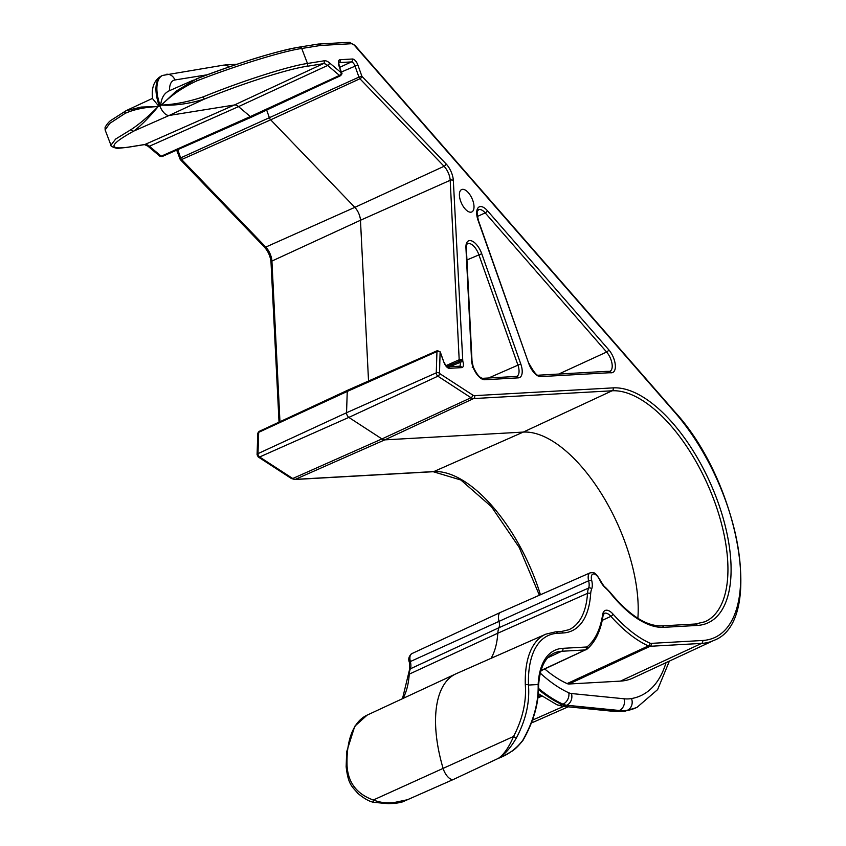 <?xml version="1.0" encoding="UTF-8"?>
<svg xmlns="http://www.w3.org/2000/svg" width="846" height="846" viewBox="0 0 846 846"><rect width="100%" height="100%" fill="white"/><g stroke="black" fill="none" stroke-linecap="round" stroke-linejoin="round"><path stroke-width="1.27" d="M462.656 189.324A12.299 5.774 -114.4 0 1 472.406 199.423A12.299 5.774 -114.4 0 1 471.761 211.976A12.299 5.774 -114.4 0 1 470.757 212.209A12.299 5.774 -114.4 0 1 461.028 202.162A12.299 5.774 -114.4 0 1 461.609 189.578A12.299 5.774 -114.4 0 1 462.656 189.324M234.723 104.957A11.305 5.309 65.6 0 0 234.437 104.989L169.168 115.458L133.753 131.088C109.409 144.603 107.558 149.964 128.19 147.172L144.952 144.476A12.278 5.763 -114.4 0 1 145.269 144.444A12.278 5.763 -114.4 0 1 149.393 146.242L161.205 156.203L250.331 116.568A3.395 1.597 65.6 0 0 251.748 117.002A3.395 1.597 65.6 0 0 251.759 117.002L162.21 156.51L159.778 156.15L147.965 146.189A2.263 1.417 130.2 0 0 149.393 146.242L238.519 106.607A11.305 5.309 65.6 0 0 234.723 104.957M348.15 390.069A3.395 1.597 65.6 0 0 347.875 390.133A3.395 1.597 65.6 0 0 347.854 390.143A3.395 1.597 65.6 0 0 347.251 391.444L346.543 412.742A3.395 1.597 65.6 0 0 348.827 417.406L259.616 456.977L292.737 478.508L381.948 438.937L348.827 417.406L437.89 376.195A2.422 1.142 -114.4 0 1 436.261 372.853L346.543 412.742L257.977 453.636A2.422 1.142 65.6 0 0 259.616 456.977A2.263 1.607 123 0 1 258.22 456.946L257.078 454.746L257.787 433.448A2.263 1.449 -178.1 0 1 258.686 432.338L257.977 453.636A2.263 1.449 -178.1 0 0 257.078 454.746M127.545 109.98L125.694 110.942A2.263 1.755 60.3 0 1 125.991 110.815L141.081 107.072L158.191 106.543C149.044 117.573 140.901 125.758 133.753 131.088A2.263 1.766 -118.2 0 1 131.257 129.47C139.431 124.087 148.41 116.452 158.181 106.543C144.856 107.167 133.837 109.451 125.102 113.385L109.694 123.453L105.137 129.977L105.084 127.291C107.453 123.41 109.642 120.957 111.651 119.931L125.694 110.942A2.263 1.755 60.3 0 0 125.102 113.385M160.581 105.464L158.963 106.194A113.078 12.69 159.1 0 1 159.767 105.824L158.837 106.247L152.692 98.823C152.248 96.328 150.112 81.861 161.692 75.823A31.588 14.837 65.6 0 0 159.196 105.708L160.581 105.464A113.078 12.69 159.1 0 0 159.767 105.824A11.305 5.309 65.6 0 0 169.168 115.458L204.32 99.109C189.451 103.73 175.133 105.729 161.353 105.105L176.116 91.167L196.536 78.826C234.702 63.989 280.798 49.766 299.124 47.196M340.779 75.442A2.422 1.142 -114.4 0 1 340.494 75.728A2.422 1.142 -114.4 0 1 340.293 75.78A2.422 1.142 -114.4 0 1 339.479 75.421L327.666 65.459A12.278 5.763 65.6 0 0 323.542 63.662A12.278 5.763 65.6 0 0 323.235 63.693L306.474 66.39C288.137 68.928 242.22 83.638 204.32 99.109L203.23 96.856C241.903 81.068 288.761 66.062 307.468 63.471L324.23 60.785A14.541 6.821 -114.4 0 1 329.485 62.868L341.35 72.851L339.024 66.041A6.62 3.109 -114.4 0 1 340.113 59.696L352.412 59.009A6.62 3.109 -114.4 0 1 357.869 64.983L361.919 76.341L446.064 163.881A14.541 6.821 -114.4 0 1 453.329 180.452L462.794 361.274A6.62 3.109 -114.4 0 1 461.705 367.619L449.395 368.317A6.62 3.109 -114.4 0 1 443.939 362.331L440.11 351.936L439.508 373.456L472.628 394.987A8.079 3.796 65.6 0 0 474.648 395.653L613.16 387.87A127.609 59.907 -114.4 0 1 718.339 503.116A127.609 59.907 -114.4 0 1 697.294 625.437L663.74 627.33A104.999 49.29 -114.4 0 1 610.04 592.718A25.042 11.759 65.6 0 0 605.662 588.139A14.541 6.821 -114.4 0 1 599.698 579.87A8.28 3.892 65.6 0 0 593.501 573.937A8.28 3.892 65.6 0 0 591.671 580.324A14.541 6.821 -114.4 0 1 591.682 588.932A25.042 11.759 65.6 0 0 590.656 593.807A104.999 49.29 -114.4 0 1 563.087 632.977L557.493 633.294A109.853 51.574 65.6 0 0 528.475 685.059C529.839 702.55 525.81 720.158 516.388 737.913C510.825 747.61 504.851 754.41 498.442 758.312C503.941 754.495 508.985 747.208 513.564 736.464C522.606 718.963 526.519 701.757 525.324 684.837A112.106 52.632 -114.4 0 1 545.85 634.151L456.311 673.659A113.078 53.087 65.6 0 0 455.867 673.86A113.078 53.087 65.6 0 0 443.04 768.179A11.305 5.309 65.6 0 0 452.747 779.557A11.305 5.309 65.6 0 0 453.657 779.346A11.305 5.309 65.6 0 0 453.71 779.325L498.442 758.312C508.393 754.611 516.504 748.615 522.754 740.335C533.53 721.31 538.659 702.698 538.141 684.52A2.263 1.481 3 0 1 538.585 685.461C539.843 668.118 544.972 657.353 553.982 653.165A91.431 42.924 65.6 0 1 561.755 651.261L547.796 657.744M159.767 105.824L160.708 105.401M168.84 91.072C164.156 93.219 161.427 97.977 160.645 105.338M620.446 681.115A146.918 68.97 65.6 0 0 632.945 678.048L713.982 640.359A146.03 68.558 -114.4 0 1 701.556 643.404L650.109 646.291A10.342 4.854 -114.4 0 1 648.385 645.921L567.116 683.6A11.22 5.266 65.6 0 0 568.988 684.002L620.446 681.115L701.556 643.404A2.263 1.967 86.8 0 0 702.614 640.485A143.767 67.5 65.6 0 0 739.33 556.435A143.767 67.5 65.6 0 0 675.013 412.584L456.28 161.903A8.079 3.796 65.6 0 0 456.269 161.893L354.96 45.959A8.079 3.796 65.6 0 0 351.196 43.738L320.655 45.451A8.079 3.796 65.6 0 0 320.454 45.473L301.736 48.476C283.029 51.098 235.992 65.618 197.076 80.772C183.244 87.053 171.347 95.164 161.375 105.105C174.847 104.46 188.795 101.71 203.23 96.856M567.116 683.6A129.956 61.007 -114.4 0 1 544.75 668.975M508.351 753.448L502.535 756.62M347.05 765.619A2.263 1.322 178.2 0 0 346.151 766.73L346.67 751.766L354.77 726.259L367.132 715.124A112.106 52.632 65.6 0 0 347.05 765.619C348.044 782.613 356.8 794.077 373.319 800.009C383.777 803.943 394.902 803.901 406.715 799.882L404.346 801.099C402.833 802.008 399.619 802.759 394.722 803.351L406.715 799.882L388.6 803.7L374.122 802.378A2.263 1.216 105.5 0 1 373.932 802.357L388.557 803.7L394.691 803.351M637.873 618.267A124.383 58.395 -114.4 0 0 602.236 495.026A124.383 58.395 -114.4 0 0 523.283 432.084L384.782 439.867L295.317 479.354L433.829 471.571A125.356 58.85 -114.4 0 1 540.446 594.759M266.67 110.065L269.314 117.531A3.395 1.597 65.6 0 0 270.678 119.815L354.823 207.355A11.305 5.309 65.6 0 1 360.47 220.256L368.539 381.017M329.485 62.868A2.263 1.417 130.2 0 1 327.666 65.459L238.519 106.607L250.331 116.568L339.479 75.421A2.263 1.417 130.2 0 0 341.298 72.83M381.948 438.937A11.305 5.309 65.6 0 0 384.782 439.867L473.591 398.572A10.342 4.854 -114.4 0 1 471.011 397.726L381.948 438.937M591.682 588.932A2.263 1.819 -158 0 0 588.626 588.044L498.96 627.711L410.352 668.826A27.305 12.817 65.6 0 0 409.242 674.146L497.797 633.21L587.515 593.363A27.305 12.817 -114.4 0 1 588.626 588.044A12.278 5.763 65.6 0 0 588.626 580.768A10.543 4.949 -114.4 0 1 590.096 572.848L500.568 612.356A11.516 5.404 65.6 0 0 500.515 612.377A11.516 5.404 65.6 0 0 498.95 621.006A11.305 5.309 -114.4 0 1 498.96 627.711A28.267 13.272 65.6 0 0 497.797 633.21A101.774 47.778 -114.4 0 1 491.04 658.325M160.148 105.39A2.263 1.015 58.4 0 1 160.106 105.295A31.588 14.837 -114.4 0 1 162.601 75.421L224.253 65.026L229.996 66.633M105.137 129.977L110.953 145.184L115.659 139.04L131.257 129.47M522.754 740.335A2.263 0.635 34.7 0 0 523.05 740.239L523.05 740.239C533.657 721.543 538.839 703.29 538.585 685.461M197.076 80.772L196.558 78.837C240.793 62.054 275.13 51.469 299.558 47.069L318.276 44.066A2.263 1.978 -99.1 0 1 320.454 45.473M702.614 640.485L651.166 643.372A8.079 3.796 65.6 0 1 649.813 643.087A126.805 59.537 65.6 0 1 612.98 614.048A14.541 6.821 -114.4 0 0 602.638 614.63A126.805 59.537 65.6 0 1 587.399 646.587A8.079 3.796 65.6 0 1 586.31 647.021L562.812 648.332A93.695 43.981 -114.4 0 0 538.141 684.52L528.475 685.059A2.263 1.322 178.2 0 0 525.324 684.837M516.388 737.913A2.263 0.539 -148.2 0 1 513.564 736.464L373.319 800.009A2.263 1.216 105.5 0 0 373.932 802.357C369.607 801.68 364.266 798.698 357.911 793.432C352.338 786.632 348.235 785.183 346.151 766.73L346.151 766.73M472.237 367.608L472.914 366.857A14.541 6.821 -114.4 0 1 471.571 360.333L465.935 247.772A14.541 6.821 -114.4 0 1 471.761 240.941A14.541 6.821 -114.4 0 1 481.734 253.715L520.766 363.928A14.541 6.821 -114.4 0 1 518.365 377.855L484.811 379.738A14.541 6.821 -114.4 0 1 472.914 366.857M409.411 662.45C408.047 659.076 408.84 656.147 411.78 653.651A10.543 4.949 65.6 0 0 410.352 661.551A2.263 0.74 166.3 0 0 409.411 662.45L409.517 669.672L402.495 698.68M259.331 431.354A2.422 1.142 65.6 0 0 259.119 431.407A2.422 1.142 65.6 0 0 258.686 432.338L347.251 391.444L436.959 351.555A2.422 1.142 -114.4 0 1 437.403 350.625A2.422 1.142 -114.4 0 1 437.604 350.582M159.778 156.15A2.263 1.417 130.2 0 0 161.205 156.203A2.422 1.142 65.6 0 0 162.02 156.563A2.422 1.142 65.6 0 0 162.21 156.51M324.23 60.785A2.263 1.978 80.9 0 1 323.235 63.693L234.437 104.989L144.952 144.476A2.263 1.978 80.9 0 1 144.529 144.603L127.767 147.299A2.263 1.978 80.9 0 0 128.19 147.172M611.521 372.79A14.541 6.821 -114.4 0 1 611.182 372.79A143.767 67.5 65.6 0 0 607.84 372.832L540.731 376.597A14.541 6.821 -114.4 0 1 528.75 363.473L478.127 220.499A14.541 6.821 -114.4 0 1 478.223 207.651A14.541 6.821 -114.4 0 1 487.307 210.591L608.729 349.747A14.541 6.821 -114.4 0 1 615.232 364.288A14.541 6.821 -114.4 0 1 611.521 372.79M558.73 374.048L606.614 352.042A12.278 5.763 65.6 0 1 611.965 363.378A12.278 5.763 65.6 0 1 609.966 371.267L609.427 371.352A2.263 1.946 91.7 0 1 611.182 372.79M440.29 352.01L443.939 362.331M624.263 710.608A113.078 53.087 -114.4 0 1 619.346 710.492L618.437 710.894A113.078 53.087 65.6 0 0 626.548 710.651A175.27 82.284 65.6 0 0 636.171 707.711L624.845 711.179A9.042 7.931 -99.8 0 0 626.548 710.651L627.457 710.238A113.078 53.087 -114.4 0 1 624.263 710.608M540.287 673.141A140.214 65.829 65.6 0 0 568.798 692.789A21.488 10.089 65.6 0 0 571.431 693.53L624.031 698.775A104.026 48.835 65.6 0 0 628.557 698.891A104.026 48.835 65.6 0 0 631.497 698.553A166.228 78.033 65.6 0 0 666.045 662.651M624.031 698.775A9.042 7.709 95.7 0 1 619.346 710.492L566.746 705.236L618.437 710.894A9.042 7.709 -84.3 0 1 614.947 711.486L562.347 706.241A9.042 7.709 -84.3 0 0 565.837 705.649A30.53 14.329 65.6 0 1 562.082 704.591A149.266 70.07 65.6 0 1 538.342 689.416M649.813 643.087A2.263 1.766 114.2 0 1 648.385 645.921A129.068 60.595 -114.4 0 1 610.897 616.364A12.278 5.763 65.6 0 0 605.281 613.117A12.278 5.763 65.6 0 0 604.245 613.371L603.05 615.793A2.263 1.618 8.7 0 0 602.638 614.63M608.729 349.747A2.263 1.079 -41.1 0 1 606.614 352.042L485.202 212.885A12.278 5.763 65.6 0 0 479.46 209.491A12.278 5.763 65.6 0 0 478.413 209.745C478.455 211.341 475.505 207.503 478.434 220.573L528.75 363.473M518.365 377.855A2.263 1.967 -93.2 0 0 516.42 376.428L516.811 376.333A12.278 5.763 65.6 0 0 517.837 364.806L478.815 254.604A12.278 5.763 65.6 0 0 468.695 243.511A12.278 5.763 65.6 0 0 467.658 243.775C467.055 243.246 466.622 244.822 466.368 248.481A2.263 1.28 177.1 0 0 465.935 247.772M166.207 74.332A9.042 7.921 80.9 0 1 174.911 79.968A22.546 10.586 65.6 0 0 169.538 90.67M299.558 47.069A2.263 1.978 -99.1 0 1 301.736 48.476L307.468 63.471A2.263 1.978 80.9 0 1 306.474 66.39M541.81 696.184L537.506 698.077M563.637 706.368L532.821 719.978M535.127 721.395L531.912 722.632A146.03 68.558 65.6 0 0 535.127 721.395L568.163 706.822M697.294 625.437A2.263 1.967 -93.2 0 0 695.349 624.01L704.908 621.768A125.356 58.85 65.6 0 0 711.56 493.8A125.356 58.85 65.6 0 0 612.102 390.789L523.283 432.084L433.829 471.571A2.263 1.967 86.8 0 1 433.226 471.719L294.715 479.502A2.263 1.967 86.8 0 0 295.317 479.354A10.342 4.854 65.6 0 1 292.737 478.508A2.263 1.607 123 0 1 291.341 478.476L258.22 456.946M459.611 366.191A4.357 2.052 65.6 0 0 459.875 362.151L459.42 360.882A2.422 1.142 -114.4 0 1 459.188 359.762L450.188 180.283L360.47 220.256L271.915 261.065L279.963 421.72M177.745 149.657L180.653 157.895L358.937 77.113L354.95 65.861A4.357 2.052 65.6 0 0 351.354 61.927L339.764 67.32M361.919 76.341A2.263 1.206 136.1 0 1 359.91 78.752L270.678 119.815L181.626 159.534L265.771 247.074L354.823 207.355L444.055 166.292L359.91 78.752A2.422 1.142 -114.4 0 1 358.937 77.113L361.855 76.235M179.659 158.572L180.653 157.895A2.422 1.142 65.6 0 0 181.626 159.534A2.263 1.206 136.1 0 1 180.23 159.503L176.666 150.133M264.375 247.043A2.263 1.206 136.1 0 0 265.771 247.074A12.278 5.763 -114.4 0 1 271.915 261.065A2.263 1.28 177.1 0 0 271.006 262.165C270.456 256.507 268.245 251.463 264.375 247.043L180.23 159.503M408.332 675.245A2.263 1.502 -176.2 0 1 409.242 674.146A102.736 48.233 -114.4 0 1 403.013 698.436M537.665 696.808L540.742 695.444M409.517 669.672A2.263 1.819 -158 0 1 410.352 668.826A12.278 5.763 -114.4 0 0 410.352 661.551L588.626 580.768A2.263 0.74 166.3 0 1 591.671 580.324M568.988 684.002L650.109 646.291A2.263 1.967 86.8 0 0 651.166 643.372M520.766 363.928L488.607 377.982M466.95 259.955L481.734 253.715M352.412 59.009A2.263 1.967 86.8 0 1 351.354 61.927L339.056 62.615A4.357 2.052 65.6 0 0 338.886 62.636M338.876 62.699L339.056 62.615A2.263 1.967 86.8 0 0 340.113 59.696M613.16 387.87A2.263 1.967 86.8 0 1 612.102 390.789L473.591 398.572A2.263 1.967 86.8 0 0 474.648 395.653M472.628 394.987A2.263 1.607 123 0 1 471.011 397.726L437.89 376.195A2.263 1.607 123 0 0 439.508 373.456M462.328 359.931A2.263 1.28 177.1 0 0 459.188 359.762L446.022 365.62M462.794 361.274L449.67 366.752M446.921 366.53L462.339 360.005M439.402 373.234A2.263 1.449 -178.1 0 0 436.261 372.853L436.959 351.555A2.263 1.449 -178.1 0 1 440.11 351.936M341.403 71.973L357.869 64.983M587.399 646.587A2.263 1.978 50.1 0 1 586.648 649.39A10.342 4.854 -114.4 0 1 586.13 649.717A10.342 4.854 -114.4 0 1 585.252 649.94L540.996 670.508M586.31 647.021A2.263 1.967 86.8 0 1 585.252 649.94L561.755 651.261A2.263 1.967 86.8 0 0 562.812 648.332M453.329 180.452A2.263 1.28 177.1 0 0 450.188 180.283A12.278 5.763 65.6 0 0 444.055 166.292A2.263 1.206 136.1 0 0 446.064 163.881M477.356 216.481L485.202 212.885A2.263 1.079 -41.1 0 0 487.307 210.591M563.087 632.977A2.263 1.967 -93.2 0 0 561.141 631.55L568.872 629.731A102.736 48.233 65.6 0 0 587.515 593.363A2.263 1.502 -176.2 0 1 590.656 593.807M602.225 620.351L610.897 616.364A2.263 1.11 138.3 0 0 612.98 614.048M636.171 707.711L637.08 707.298A175.27 82.284 -114.4 0 1 627.457 710.238A9.042 7.931 80.2 0 0 631.497 698.553M571.431 693.53A9.042 7.709 95.7 0 1 566.746 705.236A30.53 14.329 -114.4 0 1 562.992 704.179L562.082 704.591A9.042 7.054 -65.8 0 1 556.89 704.739L538.003 693.477M568.798 692.789A9.042 7.054 114.2 0 1 562.992 704.179A149.266 70.07 -114.4 0 1 538.416 688.316M207.238 74.786L174.911 79.968M675.013 412.584A2.263 1.079 -41.1 0 0 674.897 411.928C739.055 481.691 764.71 621.81 713.982 640.359M354.96 45.959A2.263 1.079 -41.1 0 0 354.844 45.293L456.163 161.226A2.263 1.079 -41.1 0 1 456.269 161.893A2.263 1.079 -41.1 0 0 456.163 161.237L674.897 411.928M351.196 43.738A2.263 1.967 -93.2 0 0 349.25 42.3L354.844 45.293M320.655 45.451A2.263 1.967 -93.2 0 0 318.498 44.045M341.372 72.703L341.689 72.767C342.344 73.253 341.943 74.247 340.494 75.728L251.759 117.002M339.024 66.041L341.689 72.767M461.705 367.619A2.263 1.967 -93.2 0 0 459.759 366.191L447.502 366.878M449.395 368.317A2.263 1.967 -93.2 0 0 447.513 366.878C448.623 368.158 445.017 365.028 444.256 362.405M663.74 627.33A2.263 1.967 -93.2 0 0 661.794 625.892L695.349 624.01M610.04 592.718A2.263 0.941 -38.5 0 0 609.987 592.137L605.313 587.24C604.753 587.399 602.965 584.893 599.93 579.732C594.114 570.426 593.3 572.901 590.096 572.848M605.662 588.139A2.263 1.417 -49.8 0 0 605.313 587.24M557.493 633.294A2.263 1.967 -93.2 0 0 555.547 631.856L561.141 631.55M607.84 372.832A2.263 1.967 -93.2 0 0 605.895 371.394L609.427 371.352M540.731 376.597A2.263 1.967 -93.2 0 0 538.786 375.169L605.895 371.394M466.368 248.481L472.015 361.052A2.263 1.28 177.1 0 0 471.571 360.333M484.811 379.738A2.263 1.967 -93.2 0 0 482.865 378.31L516.42 376.428M347.854 390.143L259.119 431.407L257.787 433.448M147.965 146.189L144.529 144.603M347.875 390.133L437.403 350.625L440.597 352.084M127.831 109.853L152.618 98.326M162.601 75.421L161.692 75.823M404.557 801.014L453.657 779.346M367.132 715.124L455.867 673.86M411.78 653.651L500.515 612.377M193.406 80.137L168.037 91.326M603.05 615.793C600.713 630.873 595.383 641.987 587.039 649.146L540.932 670.751M224.951 64.952L236.943 64.275M637.08 707.298L657.617 689.606L669.387 661.096M624.845 711.179L614.947 711.486M562.347 706.241L556.89 704.739M503.116 756.345L511.544 751.449C514.643 749.736 518.471 746.003 523.05 740.239M318.276 44.066L349.25 42.3M339.331 66.115L338.686 62.71M661.794 625.892C646.196 626.326 628.927 615.074 609.987 592.137M555.547 631.856L545.85 634.151M538.786 375.169C537.284 376.407 534.048 372.536 529.067 363.547M472.015 361.052L473.231 366.921C476.7 374.387 479.915 378.183 482.865 378.31M110.953 145.184C109.568 146.147 117.361 149.213 119.233 148.209L127.767 147.299M279.032 422.154L271.006 262.165M291.341 478.476L294.715 479.502M433.226 471.719L460.88 480.01L491.463 506.743L519.243 547.478L539.378 595.235"/></g></svg>
